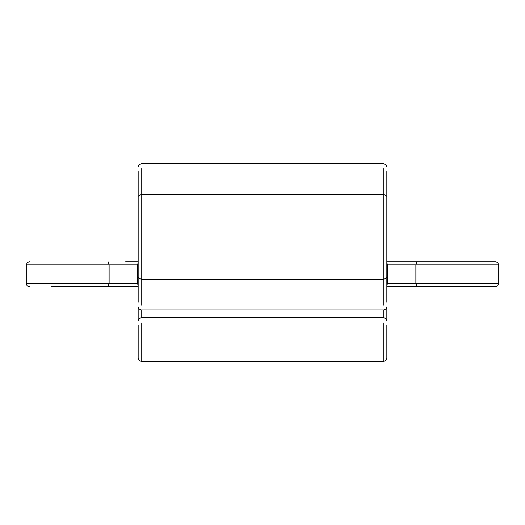 <?xml version="1.0" encoding="UTF-8"?>
<svg xmlns="http://www.w3.org/2000/svg" width="525" height="525" viewBox="0 0 525 525"><rect width="100%" height="100%" fill="white"/><g stroke="black" fill="none" stroke-linecap="round" stroke-linejoin="round"><path stroke-width="0.79" d="M436.577 261.745L495.639 261.745L416.916 261.745L415.885 264.856L387.43 264.856L387.43 283.507L498.75 283.507L497.838 285.705L495.639 286.611L399.276 286.611L473.885 286.611M386.84 325.408L386.84 358.109C386.643 359.986 385.606 361.023 383.736 361.22L141.264 361.22C139.394 361.023 138.357 359.986 138.16 358.109L138.16 325.408M386.84 171.524L386.84 302.229M138.16 286.611L51.115 286.611M29.361 286.611C27.484 286.414 26.447 285.377 26.25 283.507L137.57 283.507L137.57 264.856L109.115 264.856L109.115 283.507L108.084 286.611M125.724 261.745L138.16 261.745M138.16 302.229L138.16 171.524M386.84 286.611L495.639 286.611L416.916 286.611L415.885 283.507L415.885 264.856L498.75 264.856L498.75 283.507M386.84 285.495L387.43 283.507L386.84 283.507L386.84 264.856L387.43 264.856L386.84 262.861M386.84 222.954L386.84 190.247M386.84 306.863L386.84 320.808L385.934 318.609L383.736 317.697L383.736 309.973L385.934 309.061L386.84 306.863M138.16 190.247L138.16 222.954M138.16 262.861L137.57 264.856L138.16 264.856L138.16 283.507L137.57 283.507L138.16 285.495M386.84 261.745L416.916 261.745M138.16 320.808L138.16 306.863L139.066 309.061L141.264 309.973L141.264 317.697L139.066 318.609L138.16 320.808M383.736 361.22L383.736 323.065M383.736 305.15L383.736 194.381L141.264 194.381L141.264 305.15M386.84 196.311L383.736 194.381L383.736 168.604M88.423 264.856L26.25 264.856L109.115 264.856L108.084 261.745M141.264 323.065L141.264 361.22M141.264 168.604L141.264 194.381L138.16 196.311M386.84 277.443L383.736 279.372L141.264 279.372L138.16 277.443M498.75 264.856L497.838 262.658L495.639 261.745M26.25 283.507L26.25 264.856L27.162 262.658L29.361 261.745M138.16 166.891L139.066 164.692L141.264 163.78L383.736 163.78L385.934 164.692L386.84 166.891M141.264 309.973L383.736 309.973M141.264 317.697L383.736 317.697"/></g></svg>
